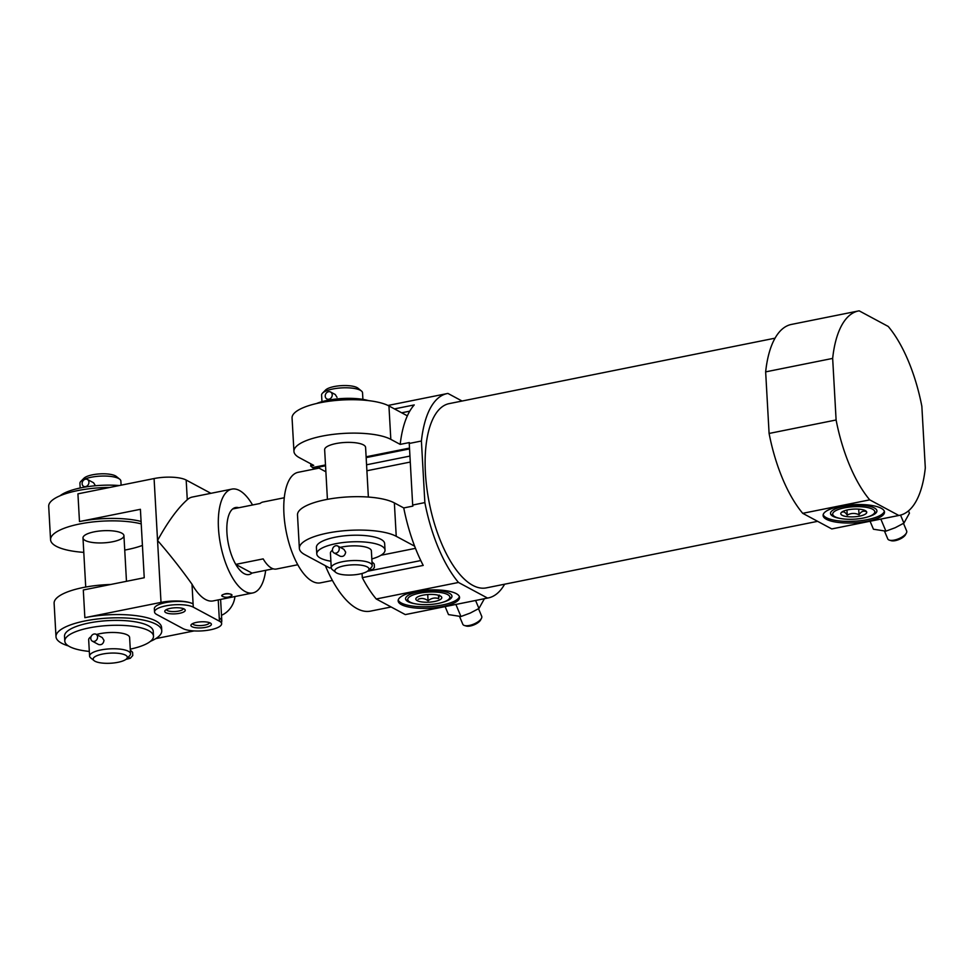 <?xml version="1.0" encoding="UTF-8"?>
<svg xmlns="http://www.w3.org/2000/svg" width="974" height="974" viewBox="0 0 974 974"><rect width="100%" height="100%" fill="white"/><g stroke="black" fill="none" stroke-linecap="round" stroke-linejoin="round"><path stroke-width="1.46" d="M362.912 399.389L362.535 392.802A20.503 6.075 176.8 0 0 361.427 390.976A20.503 6.075 176.8 0 0 341.728 387.883A20.503 6.075 176.8 0 0 322.504 393.155A20.503 6.075 176.8 0 0 321.59 395.091L321.968 401.678M337.016 397.343L335.263 394.519L330.588 392.011A3.933 3.372 118.2 0 1 326.862 398.938A3.933 3.372 118.2 0 1 330.588 392.011M368.209 570.594L371.289 567.465A20.503 6.075 176.8 0 0 372.19 565.529A20.503 6.075 176.8 0 0 351.383 560.61A20.503 6.075 176.8 0 0 331.257 567.818A20.503 6.075 176.8 0 0 332.365 569.644L335.774 572.408A17.082 5.053 176.8 0 0 336.675 572.992A17.082 5.053 176.8 0 0 353.343 574.904A17.082 5.053 176.8 0 0 368.209 570.594A17.082 5.053 176.8 0 0 351.626 564.883A17.082 5.053 176.8 0 0 335.774 572.408M372.19 565.529L371.374 550.858A20.503 6.075 176.8 0 0 360.782 546.183A20.503 6.075 176.8 0 0 340.255 547.364M332.365 550.371A20.503 6.075 176.8 0 0 330.429 553.147L331.257 567.818M333.985 552.915L340.194 556.251C343.189 556.97 345.015 555.594 345.673 552.148L343.907 549.324L337.698 545.988A3.933 3.372 118.2 0 1 333.985 552.915A3.933 3.372 118.2 0 1 337.698 545.988M462.078 401.044L447.918 393.435A104.23 43.392 -101.4 0 0 447.212 393.569A104.23 43.392 -101.4 0 0 421.413 441.015L409.238 443.462A104.23 43.392 78.6 0 1 409.336 442.561L400.192 444.387A104.23 43.392 -101.4 0 1 407.351 415.837L388.943 405.951A51.257 15.17 176.8 0 0 330.977 400.996A51.257 15.17 176.8 0 0 292.066 417.992L293.941 451.388A51.257 15.17 176.8 0 0 299.42 457.707L313.701 465.377L310.657 465.986A93.979 39.118 -101.4 0 1 310.962 463.904M407.351 415.837A104.23 43.392 78.6 0 1 414.242 404.928L394.446 408.897M412.891 506.103L403.747 507.941A104.23 43.392 -101.4 0 0 414.644 546.195A104.23 43.392 78.6 0 0 423.215 565.419L362.291 577.655A104.23 43.392 -101.4 0 0 376.244 598.986L458.486 582.464A104.23 43.392 -101.4 0 1 424.859 502.596L412.672 505.043A104.23 43.392 78.6 0 0 412.891 506.103M391.146 606.985L370.485 611.136A93.979 39.118 -101.4 0 1 325.353 565.675M331.245 567.659L329.638 567.988L304.85 554.669A51.257 15.17 176.8 0 1 299.359 548.35L297.496 514.942A51.257 15.17 -3.2 0 1 336.407 497.958A51.257 15.17 -3.2 0 1 394.36 502.901L403.747 507.941M317.621 467.362L325.888 471.793M310.657 465.986L313.336 468.226L325.547 465.767M400.192 444.387L390.817 439.359A51.257 15.17 176.8 0 0 332.852 434.404A51.257 15.17 176.8 0 0 293.941 451.388M414.644 546.195L396.235 536.309A51.257 15.17 176.8 0 0 338.27 531.366A51.257 15.17 176.8 0 0 299.359 548.35M409.238 443.462L412.672 505.043M421.413 441.015L424.859 502.596M504.642 584.193A104.23 43.392 -101.4 0 1 488.266 597.939L406.012 614.46A104.23 43.392 -101.4 0 1 405.294 614.594L376.244 598.986M362.06 573.479L362.291 577.655M899.501 515.343L832.49 528.797A104.23 43.392 -101.4 0 1 831.772 528.931L802.722 513.322A104.23 43.392 -101.4 0 1 769.095 433.454L765.649 371.873A104.23 43.392 -101.4 0 1 791.436 324.427L858.459 310.962A104.23 43.392 -101.4 0 1 859.165 310.84L888.227 326.448A104.23 43.392 -101.4 0 1 921.854 406.316L925.3 467.897A104.23 43.392 -101.4 0 1 899.501 515.343A104.23 43.392 -101.4 0 1 898.795 515.465L831.772 528.931M488.266 597.939A104.23 43.392 -101.4 0 1 487.548 598.073L405.294 614.594M765.649 371.873L832.66 358.408A104.23 43.392 -101.4 0 1 858.459 310.962M832.66 358.408L836.106 419.989A104.23 43.392 -101.4 0 0 869.733 499.857L802.722 513.322M836.106 419.989L769.095 433.454M869.733 499.857L898.795 515.465M817.624 521.333L486.245 587.894A93.979 39.118 -101.4 0 1 429.376 503.461A93.979 39.118 -101.4 0 1 449.233 403.613L775.061 338.173M458.486 582.464L487.548 598.073M332.402 580.443L320.434 582.854A56.382 23.473 -101.4 0 1 286.319 532.194A56.382 23.473 -101.4 0 1 298.227 472.293L319.022 468.117M415.009 591.705A30.754 9.107 -3.2 0 1 459.558 597.415A30.754 9.107 -3.2 0 1 429.351 608.226A30.754 9.107 -3.2 0 1 398.147 600.848A30.754 9.107 -3.2 0 1 415.009 591.705M839.965 506.346A30.754 9.107 -3.2 0 1 884.514 512.068A30.754 9.107 -3.2 0 1 854.308 522.868A30.754 9.107 -3.2 0 1 823.091 515.502A30.754 9.107 -3.2 0 1 839.965 506.346M459.387 596.612A30.754 9.107 -3.2 0 1 429.266 606.595A30.754 9.107 -3.2 0 1 398.22 600.033M415.362 603.819A23.242 6.879 -3.2 0 1 406.584 596.612A23.242 6.879 -3.2 0 1 418.296 591.888A23.242 6.879 -3.2 0 1 450.694 594.152A23.242 6.879 -3.2 0 1 442.768 602.285M884.343 511.253A30.754 9.107 -3.2 0 1 854.222 521.248A30.754 9.107 -3.2 0 1 823.176 514.674M840.319 518.46A23.242 6.879 -3.2 0 1 831.54 511.253A23.242 6.879 -3.2 0 1 843.253 506.541A23.242 6.879 -3.2 0 1 875.65 508.793A23.242 6.879 -3.2 0 1 867.724 516.926M445.13 606.607L448.49 614.594L460.958 616.505L470.211 613.084L478.952 608.47L475.592 600.483M478.952 608.47L484.492 598.547M460.958 616.505L455.881 604.44M459.558 616.518L462.808 624.261A10.251 4.091 -22.8 0 0 464.44 625.503L466.205 626.026A8.681 3.458 -22.8 0 0 470.393 625.978A8.681 3.458 -22.8 0 0 480.608 619.963L481.46 618.332A10.251 4.091 -22.8 0 0 481.716 616.298L478.526 608.738M464.44 625.503A10.251 4.091 -22.8 0 0 469.383 625.442A10.251 4.091 -22.8 0 0 481.46 618.332M870.086 521.248L873.447 529.235L885.914 531.147L895.167 527.738L903.909 523.123L900.536 515.1M903.909 523.123L909.448 513.188L908.462 510.863M885.914 531.147L880.837 519.093M884.514 531.159L887.764 538.902A10.251 4.091 -22.8 0 0 889.396 540.144L891.161 540.68A8.681 3.458 -22.8 0 0 895.337 540.631A8.681 3.458 -22.8 0 0 905.564 534.604L906.417 532.985A10.251 4.091 -22.8 0 0 906.66 530.952L903.482 523.379M889.396 540.144A10.251 4.091 -22.8 0 0 894.339 540.083A10.251 4.091 -22.8 0 0 906.417 532.985M371.825 558.942A34.175 10.117 176.8 0 0 385.022 550.103L384.657 543.577A34.175 10.117 176.8 0 0 349.97 535.383A34.175 10.117 176.8 0 0 316.416 547.4L316.781 553.914A34.175 10.117 176.8 0 0 320.446 558.126A34.175 10.117 176.8 0 0 330.88 561.231M409.543 448.904L366.163 457.61M409.494 448.089L366.114 456.794M325.499 464.951L313.299 467.41M368.367 497.057L365.591 447.383A20.503 6.075 176.8 0 0 344.784 442.476A20.503 6.075 176.8 0 0 324.646 449.671L327.422 499.345M385.022 550.103A34.175 10.117 176.8 0 0 350.336 541.909A34.175 10.117 176.8 0 0 316.781 553.914M361.427 390.976L358.018 388.212A17.082 5.053 176.8 0 0 341.606 385.631A17.082 5.053 176.8 0 0 325.572 390.026L322.504 393.155M368.574 400.631A34.175 10.117 176.8 0 0 316.465 403.54M367.843 570.934A3.933 1.169 176.8 0 0 370.948 569.607A3.933 1.169 176.8 0 0 369.889 568.889M284.298 497.738L263.004 502.024A34.175 14.22 78.6 0 0 260.082 503.473L232.664 508.976A34.175 14.22 78.6 0 1 235.586 507.527A34.175 14.22 -101.4 0 1 238.837 507.734A34.175 14.22 78.6 0 0 235.586 507.527A34.175 14.22 -101.4 0 0 228.366 543.833A34.175 14.22 -101.4 0 0 249.04 574.538A34.175 14.22 78.6 0 0 251.962 573.089L235.757 564.384A34.175 14.22 78.6 0 0 249.04 574.538A34.175 14.22 -101.4 0 0 251.962 573.089L273.207 568.816M297.752 564.75L276.458 569.023A34.175 14.22 78.6 0 1 263.175 558.881L235.757 564.384M265.683 570.326A52.973 22.049 -101.4 0 1 252.741 592.959A52.973 22.049 -101.4 0 1 220.696 545.379A52.973 22.049 -101.4 0 1 231.885 489.106A52.973 22.049 -101.4 0 1 239.482 490.519A52.973 22.049 -101.4 0 1 252.558 504.982M252.741 592.959L213.136 600.921A52.973 22.049 -101.4 0 1 192 584.205C181.127 568.962 169.646 554.376 157.544 540.473C167.82 521.796 177.731 508.209 187.276 499.723A52.973 22.049 -101.4 0 1 192.28 497.057L231.885 489.106M231.982 595.09L231.97 594.883C228.44 592.971 225.031 593.154 221.743 595.455L221.755 595.662A5.126 1.522 176.8 0 0 222.303 596.295A5.126 1.522 176.8 0 0 222.474 596.38C225.493 597.719 228.452 597.549 231.349 595.893A5.126 1.522 176.8 0 0 231.982 595.09A5.126 1.522 176.8 0 0 231.435 594.457A5.126 1.522 176.8 0 0 225.639 593.97A5.126 1.522 176.8 0 0 221.755 595.662M221.524 622.082A23.924 7.086 176.8 0 0 221.804 620.876A23.924 7.086 176.8 0 0 219.247 617.93L218.237 599.899M219.43 621.181L193.278 607.143A20.503 6.075 176.8 0 0 170.097 605.171A20.503 6.075 176.8 0 0 154.537 611.964A20.503 6.075 176.8 0 0 156.729 614.484L182.868 628.534A20.503 6.075 176.8 0 0 206.05 630.507A20.503 6.075 176.8 0 0 221.622 623.713A20.503 6.075 176.8 0 0 219.43 621.181L219.247 617.93A20.503 6.075 176.8 0 1 221.439 620.45L221.622 623.713M210.895 493.319L186.18 480.048A23.924 7.086 176.8 0 0 154.087 478.551L77.932 493.842L79.478 521.54A52.973 15.681 176.8 0 1 141.084 521.431M193.278 607.143L193.095 603.892A23.924 7.086 176.8 0 0 161.014 602.395L84.86 617.686L83.301 589.988L144.237 577.74L140.402 509.305L79.478 521.54M234.941 596.538A20.503 17.629 118.2 0 1 221.488 615.288M109.733 487.45A52.973 15.681 176.8 0 0 48.7 506.346L50.563 539.742A52.973 15.681 176.8 0 0 56.236 546.268A52.973 15.681 176.8 0 0 83.788 552.368M124.733 550.079A52.973 15.681 176.8 0 0 142.423 545.416M141.218 523.866A52.973 15.681 176.8 0 0 83.046 523.342A52.973 15.681 176.8 0 0 50.563 539.742M150.459 641.33A52.973 15.681 176.8 0 0 161.757 630.787A52.973 15.681 176.8 0 0 156.096 624.261A52.973 15.681 176.8 0 0 96.195 619.147A52.973 15.681 176.8 0 0 55.993 636.704A52.973 15.681 176.8 0 0 61.654 643.23A52.973 15.681 176.8 0 0 68.399 645.92M161.757 630.787L161.574 627.524A52.973 15.681 176.8 0 0 155.913 620.998A52.973 15.681 176.8 0 0 84.86 617.686M55.993 636.704L54.118 603.296A52.973 15.681 -3.2 0 1 110.659 584.485M155.755 638.627L194.094 630.921M192 584.205L193.095 603.892A20.503 6.075 176.8 0 0 169.914 601.908A20.503 6.075 176.8 0 0 154.355 608.701L154.537 611.964M196.529 622.374A10.251 3.032 -3.2 0 1 210.822 623.372A10.251 3.032 -3.2 0 1 201.314 627.889A10.251 3.032 -3.2 0 1 191.367 624.468A10.251 3.032 -3.2 0 1 196.529 622.374M170.389 608.336A10.251 3.032 -3.2 0 1 184.683 609.334A10.251 3.032 -3.2 0 1 175.174 613.851A10.251 3.032 -3.2 0 1 165.227 610.418A10.251 3.032 -3.2 0 1 170.389 608.336M85.176 540.46A20.503 6.075 176.8 0 0 108.358 542.445A20.503 6.075 176.8 0 0 123.929 535.639A20.503 6.075 176.8 0 0 103.11 530.733A20.503 6.075 176.8 0 0 82.985 537.928A20.503 6.075 176.8 0 0 85.176 540.46M183.295 608.616A8.401 2.484 -3.2 0 1 175.04 611.538A8.401 2.484 -3.2 0 1 166.517 609.554M209.434 622.654A8.401 2.484 -3.2 0 1 201.192 625.576A8.401 2.484 -3.2 0 1 192.657 623.591M121.105 485.174L120.873 481.059A20.503 6.075 176.8 0 0 119.765 479.232A20.503 6.075 176.8 0 0 100.066 476.14A20.503 6.075 176.8 0 0 80.83 481.412A20.503 6.075 176.8 0 0 79.929 483.348L80.185 487.998M95.355 485.6L93.589 482.775L87.38 479.439A3.933 3.372 118.2 0 1 83.667 486.367A3.933 3.372 118.2 0 1 87.38 479.439M126.547 658.85L129.627 655.721A20.503 6.075 176.8 0 0 130.528 653.785A20.503 6.075 176.8 0 0 109.721 648.867A20.503 6.075 176.8 0 0 89.584 656.074A20.503 6.075 176.8 0 0 90.704 657.9L94.113 660.664A17.082 5.053 176.8 0 0 95.014 661.249A17.082 5.053 176.8 0 0 111.681 663.16A17.082 5.053 176.8 0 0 126.547 658.85A17.082 5.053 176.8 0 0 109.952 653.14A17.082 5.053 176.8 0 0 94.113 660.664M96.511 634.5A20.503 6.075 -3.2 0 1 127.424 634.963A20.503 6.075 -3.2 0 1 129.615 637.495L130.528 653.785M89.584 656.074L88.671 639.784A20.503 6.075 -3.2 0 1 90.899 636.813M92.323 641.172L98.532 644.508C101.527 645.226 103.354 643.851 103.999 640.405L102.246 637.58L96.036 634.244A3.933 3.372 118.2 0 1 92.323 641.172A3.933 3.372 118.2 0 1 96.036 634.244M119.765 479.232L116.356 476.469A17.082 5.053 176.8 0 0 99.932 473.888A17.082 5.053 176.8 0 0 83.91 478.283L80.83 481.412M119.278 485.539A44.427 13.149 176.8 0 0 60.011 495.803M130.273 649.134A44.427 13.149 176.8 0 0 153.502 636.156L153.235 631.262A44.427 13.149 176.8 0 0 108.138 620.621A44.427 13.149 176.8 0 0 64.515 636.229L64.795 641.111A44.427 13.149 176.8 0 0 69.544 646.59A44.427 13.149 176.8 0 0 89.328 651.423M153.502 636.156A44.427 13.149 176.8 0 0 108.418 625.503A44.427 13.149 176.8 0 0 64.795 641.111M126.17 659.191A3.933 1.169 176.8 0 0 129.286 657.876A3.933 1.169 176.8 0 0 128.227 657.146M410.017 602.102A21.075 6.234 176.8 0 0 430.678 604.452A21.075 6.234 176.8 0 0 448.977 599.071A21.075 6.234 176.8 0 0 428.45 592.095A21.075 6.234 176.8 0 0 408.837 601.311A21.075 6.234 176.8 0 0 410.017 602.102M417.213 600.654A13.003 3.847 176.8 0 0 433.856 601.615A13.003 3.847 176.8 0 0 441.076 596.441A13.003 3.847 176.8 0 0 428.584 594.481A13.003 3.847 176.8 0 0 416.397 597.817A13.003 3.847 176.8 0 0 417.213 600.654M418.187 599.327C421.34 597.829 424.64 598.304 428.073 600.751C431.482 598.073 435.001 597.366 438.629 598.633L439.298 595.09M427.732 594.542L428.073 600.751M438.446 595.248L438.629 598.633M844.275 507.88A21.075 6.234 176.8 0 0 833.793 515.964A21.075 6.234 176.8 0 0 854.101 519.203A21.075 6.234 176.8 0 0 873.934 513.712A21.075 6.234 176.8 0 0 867.25 507.491A21.075 6.234 176.8 0 0 844.275 507.88M847.904 509.828A13.003 3.847 176.8 0 0 841.353 512.47A13.003 3.847 176.8 0 0 853.979 516.817A13.003 3.847 176.8 0 0 866.032 511.082A13.003 3.847 176.8 0 0 847.904 509.828M841.889 512.263C843.557 511.253 845.335 512.202 847.222 515.124C851.008 513.018 854.941 512.884 859.019 514.722C861.053 511.667 863.207 510.583 865.496 511.447M846.942 510.035L847.222 515.124M858.715 509.159L859.019 514.722M390.817 439.359L388.943 405.951M396.235 536.309L394.36 502.901M410.273 462.053L366.894 470.759M409.75 411.174L401.69 412.793M420.792 560.561L369.475 570.861M369.243 570.91L367.368 571.288M415.472 548.338L380.968 555.265M409.944 456.076L366.565 464.793M187.276 499.723L186.18 480.048M161.014 602.395L154.087 478.551M447.212 393.569L387.993 405.464M371.983 561.815L374.247 564.031L374.418 567.343L373.164 569.181L367.575 571.141M326.862 398.938L328.981 400.071M221.804 620.876L220.599 599.412M82.985 537.928L85.724 587.054M123.929 535.639L126.474 581.308M130.321 650.084L132.586 652.3L132.768 655.539L130.285 658.278L125.914 659.398M83.667 486.367L84.994 487.085M448.977 599.071L450.475 597.5M408.837 601.311L407.181 599.923M873.934 513.712L875.431 512.141M833.793 515.964L832.137 514.564"/></g></svg>
